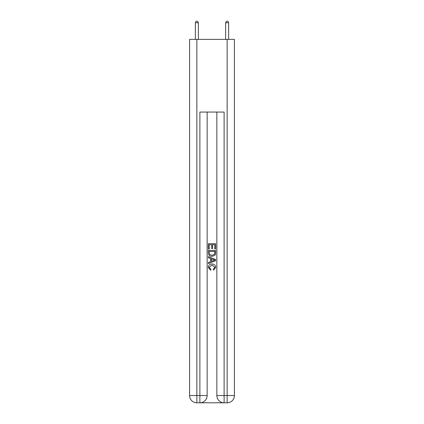 <?xml version="1.0" encoding="UTF-8"?>
<svg xmlns="http://www.w3.org/2000/svg" width="424" height="424" viewBox="0 0 424 424"><rect width="100%" height="100%" fill="white"/><g stroke="black" fill="none" stroke-linecap="round" stroke-linejoin="round"><path stroke-width="0.64" d="M200.43 402.8L223.57 402.8M196.858 39.374L196.858 395.534L189.586 395.534L189.586 39.374L234.414 39.374L234.414 395.534L227.142 395.534L227.142 39.374M216.844 112.058L216.844 395.534A7.266 7.266 0 0 0 224.116 402.8L224.116 395.534L216.844 395.534A7.266 7.266 0 0 0 224.116 402.8L227.142 402.8L227.142 395.534L224.116 395.534L224.116 112.058L199.884 112.058L199.884 395.534L196.858 395.534L196.858 402.8L199.884 402.8A7.266 7.266 0 0 0 207.156 395.534L199.884 395.534L199.884 402.8A7.266 7.266 0 0 0 207.156 395.534L207.156 112.058M227.142 402.8A7.266 7.266 0 0 0 234.414 395.534A7.266 7.266 0 0 1 227.142 402.8M189.586 395.534A7.266 7.266 0 0 0 196.858 402.8A7.266 7.266 0 0 1 189.586 395.534M208.364 248.994L208.364 243.683L215.636 243.683L215.636 248.809L214.793 248.809L214.793 244.706L212.557 244.706L212.557 248.528L211.719 248.528L211.719 244.706L209.207 244.706L209.207 248.994L208.364 248.994M208.364 252.996L208.364 250.393L215.636 250.393L215.53 254.162L215.01 255.222L212.037 256.356C209.716 256.366 208.491 255.248 208.364 252.996M209.207 251.416L209.721 254.633L212.053 255.333L214.645 254.093L214.793 251.416L209.207 251.416M208.364 257.755L208.364 256.668L215.636 259.552L215.636 260.707L208.364 263.596L208.364 262.509L210.601 261.682L210.601 258.582L208.364 257.755M213.452 259.636L211.444 258.889L211.444 261.37L214.793 260.129L213.452 259.636M209.112 267.274L210.929 269.309L210.691 270.337L208.274 267.369C208.47 265.132 209.732 264.014 212.053 263.998C214.29 264.046 215.514 265.164 215.726 267.348L213.617 270.146L213.394 269.123L214.888 267.3L212.058 265.021L209.112 267.274M198.374 39.374L198.374 22.774L195.342 22.774L195.342 39.374M195.342 22.774L196.254 21.2L197.462 21.2L198.374 22.774M228.658 39.374L228.658 22.774L225.626 22.774L225.626 39.374M225.626 22.774L226.538 21.2L227.746 21.2L228.658 22.774"/></g></svg>
